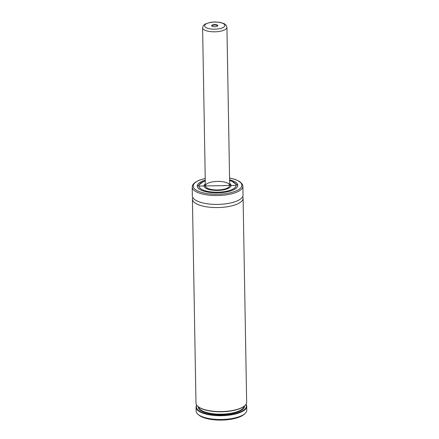 <?xml version="1.0" encoding="UTF-8"?>
<svg xmlns="http://www.w3.org/2000/svg" width="439" height="439" viewBox="0 0 439 439"><rect width="100%" height="100%" fill="white"/><g stroke="black" fill="none" stroke-linecap="round" stroke-linejoin="round"><path stroke-width="0.66" d="M246.005 404.308A25.341 8.901 179 0 1 246.723 406.355L246.795 410.147A25.341 8.901 179 0 1 245 413.522L244.073 414.35A24.326 8.544 179 0 1 221.618 420.085A24.326 8.544 179 0 1 198.977 415.14L198.027 414.339A25.341 8.901 179 0 1 196.118 411.036L196.052 407.238A25.341 8.901 179 0 1 196.699 405.17M245 413.522A25.341 8.901 179 0 1 221.607 419.492A25.341 8.901 179 0 1 198.027 414.339M246.723 406.355A25.341 8.901 179 0 1 221.541 415.695A25.341 8.901 179 0 1 196.052 407.238M245.922 404.429A25.001 8.78 179 0 1 221.536 415.261A25.001 8.78 179 0 1 196.787 405.285M242.663 196.645A25.341 8.901 179 0 1 243.091 198.219L246.652 402.239A25.341 8.901 179 0 1 244.863 405.614L244.556 405.888A25.001 8.78 179 0 1 221.475 411.782A25.001 8.78 179 0 1 198.203 406.701L197.89 406.432A25.341 8.901 179 0 1 195.981 403.128L192.419 199.103A25.341 8.901 179 0 1 192.792 197.517M244.863 405.614A25.341 8.901 179 0 1 221.47 411.584A25.341 8.901 179 0 1 197.89 406.432M243.091 198.219A25.341 8.901 179 0 1 217.909 207.565A25.341 8.901 179 0 1 192.419 199.103M192.205 187.085A25.341 8.901 179 0 0 217.7 195.542A25.341 8.901 179 0 0 242.882 186.202L243.036 195.059A25.341 8.901 179 0 1 217.854 204.398A25.341 8.901 179 0 1 192.364 195.942L192.205 187.085L192.683 185.071L193.533 183.82L195.196 182.333L199.169 180.226L205.238 178.421M236.248 182.717A20.265 7.117 179 0 1 237.795 185.373L229.592 179.803A20.271 7.123 179 0 1 237.801 185.34A20.271 7.123 179 0 1 217.651 192.814A20.271 7.123 179 0 1 197.259 186.048A20.271 7.123 179 0 1 205.265 180.209M205.282 180.956A18.625 6.541 179 0 0 204.119 190.438A18.625 6.541 179 0 0 231.095 189.966A18.625 6.541 179 0 0 229.602 180.528A18.586 6.525 179 0 1 236.111 185.368A18.586 6.525 179 0 1 217.645 192.222A18.586 6.525 179 0 1 198.949 186.021A18.586 6.525 179 0 1 205.282 180.972M229.657 183.414A13.516 4.747 179 0 1 231.04 185.461A13.516 4.747 179 0 1 217.612 190.438A13.516 4.747 179 0 1 204.014 185.927A13.516 4.747 179 0 1 205.331 183.837M212.004 181.971A12.166 4.275 179 0 1 229.69 185.483A12.166 4.275 179 0 1 217.601 189.966A12.166 4.275 179 0 1 205.364 185.906A12.166 4.275 179 0 1 212.004 181.971M213.513 24.683A3.04 1.07 179 0 1 216.85 24.842A3.04 1.07 179 0 1 217.563 25.994A3.04 1.07 179 0 1 214.753 26.708A3.04 1.07 179 0 1 211.922 26.093A3.04 1.07 179 0 1 213.513 24.683M212.114 26.225A2.705 0.949 179 0 1 212.037 26.005A2.705 0.949 179 0 1 213.656 25.105A2.705 0.949 179 0 1 217.442 25.912A2.705 0.949 179 0 1 217.371 26.131M244.518 405.921A23.146 8.127 179 0 1 221.525 414.608A23.146 8.127 179 0 1 198.241 406.728M244.15 406.229A22.806 8.012 179 0 1 221.519 414.175A22.806 8.012 179 0 1 198.62 407.024M229.564 178.086A24.326 8.544 179 0 1 236.259 190.861A24.326 8.544 179 0 1 198.993 191.514A24.326 8.544 179 0 1 205.238 178.508M237.795 185.527L237.795 185.373A20.265 7.117 179 0 1 237.746 185.889M197.331 186.597A20.265 7.117 179 0 1 197.265 186.081A20.265 7.117 179 0 1 198.713 183.37M229.592 179.803A20.232 7.106 179 0 1 232.571 190.219A20.232 7.106 179 0 1 202.653 190.74A20.232 7.106 179 0 1 205.265 180.231L197.27 186.229M236.05 184.896A18.592 6.53 179 0 1 236.116 185.401A18.592 6.53 179 0 1 234.816 187.859M200.327 188.463A18.592 6.53 179 0 1 198.944 186.048A18.592 6.53 179 0 1 198.988 185.543M230.003 183.716A13.51 4.747 179 0 1 231.035 185.488A13.51 4.747 179 0 1 231.007 185.829M204.064 186.301A13.51 4.747 179 0 1 204.025 185.96A13.51 4.747 179 0 1 204.991 184.15M231.04 185.609L229.657 183.436A13.477 4.73 179 0 1 217.612 190.427A13.477 4.73 179 0 1 205.331 183.87L204.025 186.081M229.69 185.483L226.93 27.328A12.166 4.275 179 0 1 214.841 31.811A12.166 4.275 179 0 1 202.604 27.75L205.364 185.906M210.671 22.444A10.135 3.561 179 0 1 224.806 25.879A10.135 3.561 179 0 1 208.728 28.601A10.135 3.561 179 0 1 210.671 22.444M242.882 186.202L242.333 184.204L239.732 181.554L235.074 179.375L229.559 177.998M236.116 185.401L198.944 186.048M226.93 27.328L226.217 25.303L224.28 23.711L220.087 22.362L214.825 21.95L210.363 22.34L205.134 24.046L203.246 25.703L202.604 27.75"/></g></svg>
